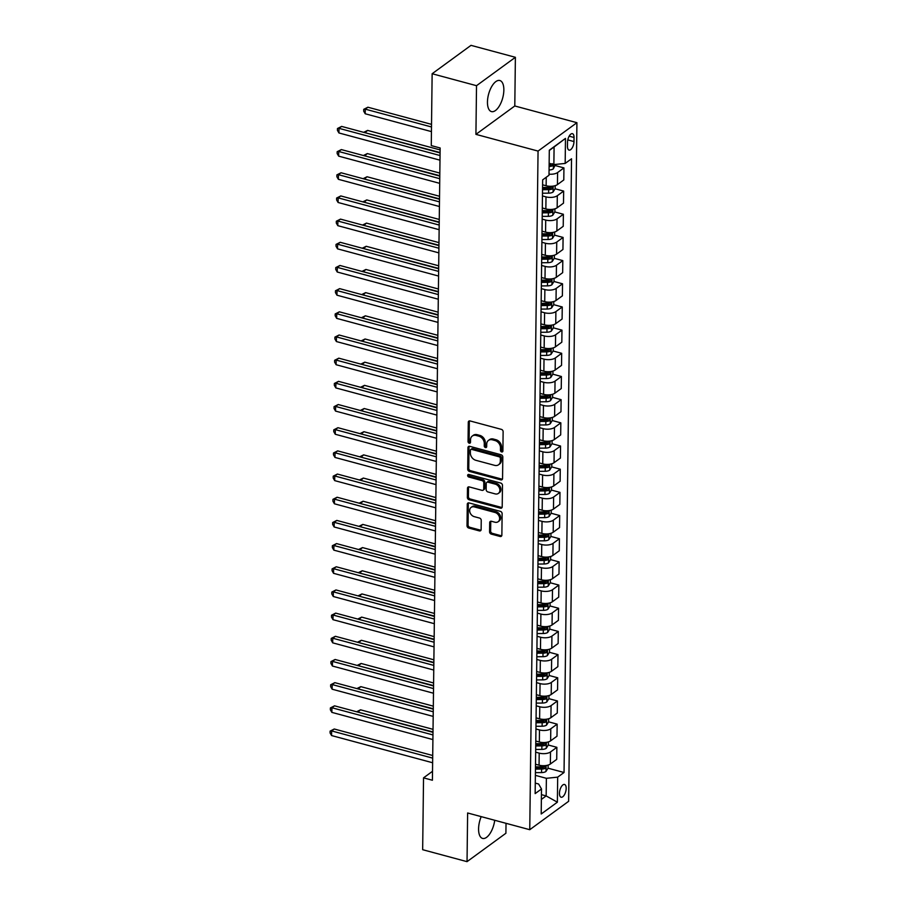 <?xml version="1.0" encoding="UTF-8"?>
<svg xmlns="http://www.w3.org/2000/svg" width="907" height="907" viewBox="0 0 907 907"><rect width="100%" height="100%" fill="white"/><g stroke="black" fill="none" stroke-linecap="round" stroke-linejoin="round"><path stroke-width="1.36" d="M501.662 451.947A1.417 1.1 -126.1 0 0 502.897 451.006L503.124 431.664A2.029 1.576 -126.1 0 0 501.412 429.374L470.041 420.939A2.029 1.576 -126.1 0 0 468.284 422.288L468.046 441.618A1.417 1.1 -126.1 0 0 470.484 442.276L470.518 439.782A6.474 5.034 -126.1 0 1 472.264 436.052A6.474 5.034 -126.1 0 1 476.164 435.451L478.771 436.154A6.474 5.034 -126.1 0 1 484.281 443.478L484.247 445.983A1.417 1.1 -126.1 0 0 486.685 446.641L486.719 444.135A6.474 5.034 -126.1 0 1 488.476 440.405A6.474 5.034 -126.1 0 1 492.365 439.816L494.984 440.519A6.474 5.034 -126.1 0 1 500.483 447.843L500.449 450.348A1.417 1.1 -126.1 0 0 501.662 451.947M488.476 440.405L489.519 439.646A6.474 5.034 -126.1 0 1 493.419 439.045L496.027 439.748A6.474 5.034 -126.1 0 1 501.537 447.072L501.503 449.577A1.417 1.1 -126.1 0 0 502.875 451.21M469.463 420.882A2.029 1.576 -126.1 0 0 469.327 421.517L469.1 440.859A1.417 1.1 -126.1 0 0 470.461 442.491M472.264 436.052L473.318 435.281A6.474 5.034 -126.1 0 1 477.218 434.691L479.826 435.394A6.474 5.034 -126.1 0 1 485.336 442.718L485.302 445.224A1.417 1.1 -126.1 0 0 486.674 446.856M481.209 816.629A16.088 7.301 105.1 0 0 478.579 828.873A16.088 7.301 105.1 0 0 482.592 838.419A16.088 7.301 105.1 0 0 494.723 820.268M503.85 90.076A16.088 7.301 105.1 0 0 499.836 80.519A16.088 7.301 105.1 0 0 487.456 102.049A16.088 7.301 105.1 0 0 491.469 111.595A16.088 7.301 105.1 0 0 503.85 90.076M566.183 788.398A6.598 2.993 105.1 0 0 564.539 784.476A6.598 2.993 105.1 0 0 559.46 793.308A6.598 2.993 105.1 0 0 561.104 797.219A6.598 2.993 105.1 0 0 566.183 788.398M489.576 531.831A2.029 1.576 -126.1 0 0 491.299 534.11L500.097 536.479A2.029 1.576 -126.1 0 0 501.866 535.13L502.127 513.657A2.029 1.576 -126.1 0 0 500.403 511.367L469.044 502.92A2.029 1.576 -126.1 0 0 467.275 504.281L467.014 525.754A2.029 1.576 -126.1 0 0 468.738 528.044L479.361 530.901A2.029 1.576 -126.1 0 0 481.129 529.552L481.243 520.357A2.029 1.576 -126.1 0 0 479.52 518.067L474.248 516.65A5.419 4.206 -126.1 0 1 469.973 512.444A5.419 4.206 -126.1 0 1 471.118 507.41A5.419 4.206 -126.1 0 1 474.372 506.911L495.018 512.478A5.419 4.206 -126.1 0 1 499.303 516.684A5.419 4.206 -126.1 0 1 498.158 521.718A5.419 4.206 -126.1 0 1 494.905 522.205L491.458 521.287A2.029 1.576 -126.1 0 0 489.689 522.636L489.576 531.831L490.63 531.06A2.029 1.576 -126.1 0 0 492.354 533.35L501.152 535.72A2.029 1.576 -126.1 0 0 501.73 535.765M467.627 812.978L467.037 861.65L422.662 849.7L423.535 777.855L432.412 780.247L440.133 147.977L431.267 145.596L432.14 73.739L476.515 85.689L475.926 134.361L538.055 151.084L529.756 829.701L467.627 812.978M500.789 479.882A2.029 1.576 -126.1 0 0 502.557 478.533L502.818 457.06A2.029 1.576 -126.1 0 0 501.095 454.77L469.735 446.323A2.029 1.576 -126.1 0 0 467.967 447.673L467.706 469.146A2.029 1.576 -126.1 0 0 469.429 471.436L500.789 479.882L501.843 479.111A2.029 1.576 -126.1 0 0 502.421 479.168M502.478 485.358L502.206 506.832A2.029 1.576 -126.1 0 1 500.449 508.181L469.078 499.746A2.029 1.576 -126.1 0 1 467.366 497.455L467.479 488.261A2.029 1.576 -126.1 0 1 469.236 486.912L481.957 490.336A2.029 1.576 -126.1 0 0 483.726 488.986L483.794 482.887A2.029 1.576 -126.1 0 0 482.082 480.597L468.84 477.037A1.417 1.1 -126.1 0 1 468.862 474.486L500.755 483.068A2.029 1.576 -126.1 0 1 502.478 485.358M567.521 142.24L567.465 146.31A6.394 2.902 105.1 0 0 569.063 150.109A6.394 2.902 105.1 0 0 573.984 141.56L574.029 137.479A6.394 2.902 105.1 0 0 572.442 133.68A6.394 2.902 105.1 0 0 567.521 142.24M538.055 151.084L576.92 122.694L568.632 801.312L529.756 829.701M565.48 138.397L565.174 163.43L553.871 164.586L554.086 146.968L565.48 138.397L549.302 150.211L548.996 175.244L542.647 179.881L535.153 793.614L541.502 788.965L538.599 783.988L535.277 783.092M548.021 768.195L564.041 772.503L571.535 158.782L565.174 163.43M564.041 772.503L557.68 777.152L557.374 802.185L541.196 813.998L541.502 788.965M475.926 134.361L514.791 105.972L515.391 57.3L476.515 85.689M515.391 57.3L471.005 45.35L432.14 73.739M467.037 861.65L505.902 833.261L506.027 823.318M514.791 105.972L576.92 122.694M432.526 771.29L423.535 777.855M554.086 146.968L549.302 150.471M553.871 164.586L549.143 163.305M541.434 794.645L546.161 795.927L546.377 778.308L535.368 775.349M548.304 745.021L556.864 747.323L556.717 759.374L550.356 764.011A8.254 3.617 -179.3 0 1 539.064 765.179L535.504 764.216M556.864 747.323L550.504 751.96A8.254 3.617 -179.3 0 1 539.2 753.127L535.652 752.164M548.588 721.836L557.147 724.149L557 736.201L550.64 740.838A8.254 3.617 -179.3 0 1 539.336 741.994L535.788 741.042M557.147 724.149L550.787 728.786A8.254 3.617 -179.3 0 1 539.484 729.942L535.935 728.99M548.871 698.662L557.431 700.964L557.283 713.015L550.923 717.664A8.254 3.617 -179.3 0 1 539.62 718.82L536.071 717.868M557.431 700.964L551.071 705.612A8.254 3.617 -179.3 0 1 539.767 706.768L536.218 705.816M549.154 675.488L557.714 677.79L557.567 689.842L551.207 694.49A8.254 3.617 -179.3 0 1 539.903 695.646L536.354 694.694M557.714 677.79L551.354 682.438A8.254 3.617 -179.3 0 1 540.05 683.595L536.502 682.631M549.438 652.314L557.998 654.616L557.85 666.668L551.49 671.305A8.254 3.617 -179.3 0 1 540.187 672.472L536.638 671.509M557.998 654.616L551.637 659.253A8.254 3.617 -179.3 0 1 540.334 660.421L536.785 659.457M549.721 629.129L558.281 631.442L558.134 643.494L551.773 648.131A8.254 3.617 -179.3 0 1 540.47 649.287L536.921 648.335M558.281 631.442L551.921 636.079A8.254 3.617 -179.3 0 1 540.617 637.236L537.069 636.283M550.005 605.955L558.565 608.257L558.417 620.309L552.057 624.957A8.254 3.617 -179.3 0 1 540.753 626.113L537.205 625.161M558.565 608.257L552.204 612.905A8.254 3.617 -179.3 0 1 540.901 614.062L537.352 613.109M550.288 582.782L558.848 585.083L558.701 597.135L552.34 601.783A8.254 3.617 -179.3 0 1 541.037 602.94L537.488 601.976M558.848 585.083L552.488 589.731A8.254 3.617 -179.3 0 1 541.184 590.888L537.636 589.924M550.572 559.608L559.131 561.909L558.984 573.961L552.624 578.598A8.254 3.617 -179.3 0 1 541.32 579.766L537.772 578.802M559.131 561.909L552.771 566.546A8.254 3.617 -179.3 0 1 541.468 567.714L537.919 566.75M550.844 536.422L559.415 538.735L559.268 550.787L552.907 555.424A8.254 3.617 -179.3 0 1 541.604 556.581L538.055 555.628M559.415 538.735L553.055 543.372A8.254 3.617 -179.3 0 1 541.751 544.529L538.202 543.576M551.127 513.249L559.698 515.55L559.551 527.602L553.191 532.25A8.254 3.617 -179.3 0 1 541.887 533.407L538.339 532.454M559.698 515.55L553.338 520.199A8.254 3.617 -179.3 0 1 542.035 521.355L538.486 520.403M551.411 490.075L559.982 492.376L559.834 504.428L553.474 509.076A8.254 3.617 -179.3 0 1 542.171 510.233L538.622 509.269M559.982 492.376L553.621 497.025A8.254 3.617 -179.3 0 1 542.318 498.181L538.769 497.217M551.694 466.89L560.265 469.202L560.118 481.254L553.758 485.891A8.254 3.617 -179.3 0 1 542.454 487.048L538.905 486.095M560.265 469.202L553.905 473.839A8.254 3.617 -179.3 0 1 542.601 474.996L539.053 474.044M551.978 443.716L560.549 446.029L560.401 458.08L554.041 462.717A8.254 3.617 -179.3 0 1 542.737 463.874L539.189 462.921M560.549 446.029L554.188 450.666A8.254 3.617 -179.3 0 1 542.885 451.822L539.336 450.87M552.261 420.542L560.832 422.843L560.685 434.895L554.324 439.544A8.254 3.617 -179.3 0 1 543.021 440.7L539.472 439.748M560.832 422.843L554.472 427.492A8.254 3.617 -179.3 0 1 543.168 428.648L539.62 427.696M552.544 397.368L561.116 399.67L560.968 411.721L554.608 416.358A8.254 3.617 -179.3 0 1 543.304 417.526L539.756 416.562M561.116 399.67L554.755 404.307A8.254 3.617 -179.3 0 1 543.452 405.474L539.903 404.511M552.828 374.183L561.399 376.496L561.252 388.547L554.891 393.185A8.254 3.617 -179.3 0 1 543.588 394.341L540.039 393.389M561.399 376.496L555.039 381.133A8.254 3.617 -179.3 0 1 543.735 382.289L540.187 381.337M553.111 351.009L561.682 353.311L561.535 365.362L555.175 370.011A8.254 3.617 -179.3 0 1 543.871 371.167L540.323 370.215M561.682 353.311L555.322 357.959A8.254 3.617 -179.3 0 1 544.019 359.115L540.47 358.163M553.395 327.835L561.966 330.137L561.818 342.188L555.458 346.837A8.254 3.617 -179.3 0 1 544.155 347.993L540.606 347.041M561.966 330.137L555.606 334.785A8.254 3.617 -179.3 0 1 544.302 335.941L540.753 334.989M553.678 304.661L562.249 306.963L562.102 319.015L555.742 323.652A8.254 3.617 -179.3 0 1 544.438 324.819L540.889 323.856M562.249 306.963L555.889 311.6A8.254 3.617 -179.3 0 1 544.585 312.768L541.037 311.804M553.962 281.476L562.533 283.789L562.385 295.841L556.025 300.478A8.254 3.617 -179.3 0 1 544.722 301.634L541.173 300.682M562.533 283.789L556.172 288.426A8.254 3.617 -179.3 0 1 544.869 289.582L541.32 288.63M554.245 258.302L562.805 260.604L562.669 272.656L556.308 277.304A8.254 3.617 -179.3 0 1 545.005 278.46L541.456 277.508M562.805 260.604L556.456 265.252A8.254 3.617 -179.3 0 1 545.152 266.409L541.604 265.456M554.528 235.128L563.088 237.43L562.941 249.482L556.592 254.13A8.254 3.617 -179.3 0 1 545.288 255.286L541.74 254.323M563.088 237.43L556.739 242.078A8.254 3.617 -179.3 0 1 545.436 243.235L541.887 242.271M554.812 211.955L563.372 214.256L563.224 226.308L556.875 230.945A8.254 3.617 -179.3 0 1 545.572 232.113L542.023 231.149M563.372 214.256L557.023 218.893A8.254 3.617 -179.3 0 1 545.719 220.061L542.171 219.097M555.095 188.769L563.655 191.082L563.508 203.134L557.159 207.771A8.254 3.617 -179.3 0 1 545.855 208.927L542.307 207.975M563.655 191.082L557.306 195.719A8.254 3.617 -179.3 0 1 546.003 196.876L542.454 195.923M555.379 165.596L563.939 167.897L563.791 179.949L557.442 184.597A8.254 3.617 -179.3 0 1 546.139 185.754L542.59 184.801M541.377 799.418L546.161 795.927L557.374 802.185M563.939 167.897L557.59 172.545A8.254 3.617 -179.3 0 1 549.018 174.178M550.084 164.167L550.764 164.348M549.801 187.352L550.481 187.534M549.517 210.526L550.198 210.707M549.234 233.7L549.914 233.881M548.95 256.874L549.631 257.055M548.667 280.059L549.347 280.24M548.384 303.233L549.064 303.414M548.1 326.407L548.78 326.588M547.817 349.58L548.497 349.773M547.533 372.766L548.213 372.947M547.25 395.94L547.93 396.121M546.966 419.113L547.647 419.295M546.683 442.287L547.363 442.48M546.399 465.472L547.08 465.654M546.116 488.646L546.796 488.828M545.833 511.82L546.513 512.002M545.549 535.005L546.229 535.187M545.266 558.179L545.946 558.361M544.982 581.353L545.663 581.534M544.699 604.527L545.379 604.708M544.415 627.712L545.096 627.893M544.143 650.886L544.812 651.067M543.86 674.06L544.529 674.241M543.576 697.234L544.245 697.426M543.293 720.419L543.962 720.6M543.01 743.593L543.69 743.774M542.726 766.766L543.406 766.948M546.377 778.308L557.68 777.152M469.157 446.267A2.029 1.576 -126.1 0 0 469.021 446.913L468.76 468.386A2.029 1.576 -126.1 0 0 470.484 470.676L501.843 479.111M500.358 458.398A1.417 1.1 -126.1 0 0 499.156 456.799L471.617 449.384A1.417 1.1 -126.1 0 0 470.382 450.337L470.359 452.967A6.474 5.034 -126.1 0 0 475.858 460.303L494.678 465.359A6.474 5.034 -126.1 0 0 498.567 464.769A6.474 5.034 -126.1 0 0 500.324 461.039L500.358 458.398L501.401 457.638A1.417 1.1 -126.1 0 0 500.199 456.028L499.156 456.799M470.767 449.521L471.821 448.75A1.417 1.1 -126.1 0 1 472.672 448.625L500.199 456.028M498.567 464.769L499.621 463.999A6.474 5.034 -126.1 0 0 501.378 460.268L500.324 461.039M501.401 457.638L501.378 460.268M468.658 486.855A2.029 1.576 -126.1 0 0 468.522 487.49L468.409 496.685A2.029 1.576 -126.1 0 0 470.132 498.975L501.492 507.41A2.029 1.576 -126.1 0 0 502.081 507.467M483.182 490.143L484.225 489.383A2.029 1.576 -126.1 0 0 484.78 488.215L484.848 482.116A2.029 1.576 -126.1 0 0 483.125 479.826L469.883 476.266L468.84 477.037M468.704 474.452A1.417 1.1 -126.1 0 0 469.883 476.266M495.154 493.884A5.419 4.206 -126.1 0 0 498.408 493.385A5.419 4.206 -126.1 0 0 499.564 488.351A5.419 4.206 -126.1 0 0 495.279 484.145L488 482.195A2.029 1.576 -126.1 0 0 486.243 483.544L486.163 489.644A2.029 1.576 -126.1 0 0 487.887 491.923L495.154 493.884M498.408 493.385L499.462 492.626A5.419 4.206 -126.1 0 0 500.607 487.592A5.419 4.206 -126.1 0 0 496.333 483.386L495.279 484.145M486.787 482.377L487.841 481.606A2.029 1.576 -126.1 0 1 489.054 481.424L496.333 483.386M490.868 521.23A2.029 1.576 -126.1 0 0 490.744 521.865L490.63 531.06M498.158 521.718L499.201 520.947A5.419 4.206 -126.1 0 0 500.358 515.913A5.419 4.206 -126.1 0 0 496.072 511.707L495.018 512.478M471.118 507.41L472.162 506.639A5.419 4.206 -126.1 0 1 475.427 506.151L496.072 511.707M468.466 502.875A2.029 1.576 -126.1 0 0 468.329 503.51L468.069 524.983A2.029 1.576 -126.1 0 0 469.792 527.273L480.415 530.13A2.029 1.576 -126.1 0 0 481.005 530.187M555.458 164.428L553.315 168.883A5.465 2.392 -179.3 0 1 549.064 169.972M431.517 124.35L367.891 107.219L365.26 109.146L365.204 113.772L431.437 131.606M551.467 163.94A5.465 2.392 -179.3 0 1 549.132 164.224M549.109 166.457A5.465 2.392 0.7 0 0 552.352 165.879L552.374 163.657M552.352 165.879L549.801 165.199A2.789 1.224 -179.3 0 1 549.12 165.267M431.494 126.969L365.26 109.146L363.73 109.339L367.891 107.219M365.204 113.772L363.707 111.187L363.73 109.339M440.076 152.909L341.633 126.413L339.003 128.329L440.042 155.528M338.946 132.966L337.438 130.37L337.461 128.522L339.003 128.329L338.946 132.966L439.986 160.165M337.461 128.522L341.633 126.413M555.197 185.652L555.152 188.679L553.032 192.069A5.465 2.392 -179.3 0 1 548.633 193.157L542.488 193.225M440.11 149.916L367.607 130.404L364.977 132.694M542.522 189.699L548.678 189.631A5.465 2.392 0.7 0 0 552.068 189.064L552.091 186.831A5.465 2.392 -179.3 0 1 548.701 187.409L542.556 187.477M552.068 189.064L549.517 188.373A2.789 1.224 -179.3 0 1 548.554 188.463L542.545 188.52M440.088 152.535L364.024 132.433M363.673 132.343L367.607 130.404M554.914 208.837L554.869 211.853L552.748 215.242A5.465 2.392 -179.3 0 1 548.35 216.331L542.205 216.399M439.827 173.09L367.324 153.578L364.693 155.868M542.239 212.873L548.395 212.805A5.465 2.392 0.7 0 0 551.785 212.238L551.819 210.016A5.465 2.392 -179.3 0 1 548.418 210.583L542.273 210.651M551.785 212.238L549.234 211.546A2.789 1.224 -179.3 0 1 548.27 211.637L542.261 211.694M439.804 175.709L363.752 155.619M363.39 155.516L367.324 153.578M554.63 232.011L554.596 235.026L552.465 238.416A5.465 2.392 -179.3 0 1 548.066 239.505L541.921 239.573M439.544 196.275L367.04 176.752L364.41 179.042M541.955 236.047L548.111 235.99A5.465 2.392 0.7 0 0 551.501 235.412L551.535 233.19A5.465 2.392 -179.3 0 1 548.134 233.757L541.989 233.825M551.501 235.412L548.95 234.72A2.789 1.224 -179.3 0 1 547.987 234.811L541.978 234.879M439.521 198.882L363.469 178.792M363.106 178.702L367.04 176.752M439.793 176.083L341.349 149.587L338.719 151.503L439.759 178.702M338.662 156.14L337.155 153.555L337.177 151.696L338.719 151.503L338.662 156.14L439.702 183.339M337.177 151.696L341.349 149.587M439.51 199.257L341.066 172.761L338.436 174.677L439.476 201.876M338.379 179.314L336.871 176.729L336.894 174.87L338.436 174.677L338.379 179.314L439.419 206.513M336.894 174.87L341.066 172.761M439.226 222.442L340.783 195.935L338.152 197.862L439.192 225.061M338.096 202.488L336.588 199.903L336.61 198.055L338.152 197.862L338.096 202.488L439.135 229.686M336.61 198.055L340.783 195.935M554.347 255.184L554.313 258.212L552.182 261.59A5.465 2.392 -179.3 0 1 547.783 262.69L541.638 262.747M439.26 219.449L366.757 199.925L364.126 202.227M541.672 259.232L547.828 259.164A5.465 2.392 0.7 0 0 551.218 258.586L551.252 256.364A5.465 2.392 -179.3 0 1 547.851 256.942L541.706 256.998M551.218 258.586L548.667 257.905A2.789 1.224 -179.3 0 1 547.703 257.985L541.694 258.053M439.237 222.068L363.185 201.966M362.823 201.876L366.757 199.925M438.943 245.616L340.499 219.12L337.869 221.036L438.909 248.235M337.812 225.673L336.304 223.077L336.327 221.229L337.869 221.036L337.812 225.673L438.852 252.872M336.327 221.229L340.499 219.12M554.064 278.358L554.03 281.385L551.898 284.775A5.465 2.392 -179.3 0 1 547.499 285.864L541.354 285.932M438.977 242.623L366.473 223.111L363.843 225.401M541.388 282.406L547.545 282.338A5.465 2.392 0.7 0 0 550.934 281.771L550.968 279.537A5.465 2.392 -179.3 0 1 547.567 280.116L541.422 280.184M550.934 281.771L548.384 281.079A2.789 1.224 -179.3 0 1 547.42 281.17L541.411 281.227M438.954 245.241L362.902 225.14M362.539 225.049L366.473 223.111M553.78 301.543L553.746 304.559L551.615 307.949A5.465 2.392 -179.3 0 1 547.216 309.038L541.071 309.106M438.693 265.796L366.19 246.285L363.56 248.575M541.105 305.58L547.261 305.512A5.465 2.392 0.7 0 0 550.651 304.945L550.685 302.723A5.465 2.392 -179.3 0 1 547.284 303.289L541.139 303.357M550.651 304.945L548.1 304.253A2.789 1.224 -179.3 0 1 547.136 304.344L541.128 304.401M438.671 268.415L362.619 248.325M362.256 248.223L366.19 246.285M553.497 324.717L553.463 327.733L551.331 331.123A5.465 2.392 -179.3 0 1 546.932 332.211L540.787 332.279M438.41 288.982L365.906 269.458L363.276 271.749M540.821 328.753L546.978 328.697A5.465 2.392 0.7 0 0 550.368 328.119L550.402 325.896A5.465 2.392 -179.3 0 1 547 326.475L540.855 326.531M550.368 328.119L547.817 327.427A2.789 1.224 -179.3 0 1 546.853 327.518L540.844 327.586M438.387 291.589L362.335 271.499M361.972 271.408L365.906 269.458M553.213 347.891L553.179 350.918L551.048 354.308A5.465 2.392 -179.3 0 1 546.649 355.397L540.504 355.453M438.138 312.155L365.623 292.632L362.993 294.934M540.538 351.939L546.694 351.871A5.465 2.392 0.7 0 0 550.084 351.292L550.118 349.07A5.465 2.392 -179.3 0 1 546.728 349.649L540.572 349.705M550.084 351.292L547.533 350.612A2.789 1.224 -179.3 0 1 546.57 350.692L540.561 350.76M438.104 314.774L362.052 294.673M361.689 294.582L365.623 292.632M552.93 371.065L552.896 374.092L550.764 377.482A5.465 2.392 -179.3 0 1 546.365 378.57L540.221 378.638M437.854 335.329L365.34 315.817L362.709 318.108M540.266 375.113L546.411 375.045A5.465 2.392 0.7 0 0 549.801 374.478L549.835 372.244A5.465 2.392 -179.3 0 1 546.445 372.822L540.289 372.89M549.801 374.478L547.25 373.786A2.789 1.224 -179.3 0 1 546.286 373.877L540.277 373.933M437.82 337.948L361.768 317.858M361.405 317.756L365.34 315.817M438.659 268.789L340.216 242.294L337.585 244.21L438.625 271.408M337.529 248.847L336.021 246.262L336.043 244.402L337.585 244.21L337.529 248.847L438.569 276.045M336.043 244.402L340.216 242.294M438.376 291.975L339.932 265.468L337.302 267.384L438.342 294.582M337.245 272.021L335.737 269.436L335.76 267.576L337.302 267.384L337.245 272.021L438.285 299.219M335.76 267.576L339.932 265.468M438.092 315.148L339.649 288.641L337.019 290.569L438.058 317.767M336.962 295.194L335.454 292.61L335.477 290.762L337.019 290.569L336.962 295.194L438.002 322.393M335.477 290.762L339.649 288.641M437.809 338.322L339.365 311.827L336.735 313.743L437.775 340.941M336.678 318.38L335.182 315.795L335.205 313.935L336.735 313.743L336.678 318.38L437.73 345.578M335.205 313.935L339.365 311.827M437.525 361.496L339.082 335L336.452 336.916L437.503 364.115M336.395 341.554L334.898 338.969L334.921 337.109L336.452 336.916L336.395 341.554L437.446 368.752M334.921 337.109L339.082 335M552.646 394.25L552.612 397.266L550.481 400.656A5.465 2.392 -179.3 0 1 546.082 401.744L539.937 401.812M437.571 358.503L365.056 338.991L362.426 341.281M539.982 398.286L546.127 398.23A5.465 2.392 0.7 0 0 549.517 397.651L549.551 395.429A5.465 2.392 -179.3 0 1 546.161 395.996L540.005 396.064M549.517 397.651L546.966 396.96A2.789 1.224 -179.3 0 1 546.003 397.051L539.994 397.107M437.537 361.122L361.485 341.032M361.122 340.93L365.056 338.991M437.242 384.681L338.799 358.174L336.168 360.09L437.219 387.289M336.112 364.727L334.615 362.142L334.638 360.283L336.168 360.09L336.112 364.727L437.163 391.926M334.638 360.283L338.799 358.174M552.363 417.424L552.329 420.44L550.198 423.83A5.465 2.392 -179.3 0 1 545.799 424.93L539.654 424.986M437.287 381.688L364.773 362.165L362.142 364.467M539.699 421.46L545.844 421.404A5.465 2.392 0.7 0 0 549.234 420.825L549.268 418.603A5.465 2.392 -179.3 0 1 545.878 419.181L539.722 419.238M549.234 420.825L546.683 420.145A2.789 1.224 -179.3 0 1 545.719 420.224L539.71 420.292M437.253 384.307L361.201 364.206M360.839 364.115L364.773 362.165M436.959 407.855L338.515 381.348L335.885 383.276L436.936 410.474M335.828 387.913L334.332 385.316L334.354 383.468L335.885 383.276L335.828 387.913L436.879 415.1M334.354 383.468L338.515 381.348M552.08 440.598L552.046 443.625L549.914 447.015A5.465 2.392 -179.3 0 1 545.515 448.103L539.37 448.16M437.004 404.862L364.489 385.35L361.859 387.64M539.416 444.645L545.561 444.577A5.465 2.392 0.7 0 0 548.95 443.999L548.984 441.777A5.465 2.392 -179.3 0 1 545.595 442.355L539.438 442.412M548.95 443.999L546.399 443.319A2.789 1.224 -179.3 0 1 545.436 443.398L539.427 443.466M436.97 407.481L360.918 387.38M360.555 387.289L364.489 385.35M436.675 431.029L338.232 404.533L335.601 406.449L436.652 433.648M335.545 411.086L334.048 408.501L334.071 406.642L335.601 406.449L335.545 411.086L436.596 438.285M334.071 406.642L338.232 404.533M551.796 463.783L551.762 466.799L549.631 470.189A5.465 2.392 -179.3 0 1 545.232 471.277L539.087 471.345M436.721 428.036L364.206 408.524L361.576 410.814M539.132 467.819L545.277 467.751A5.465 2.392 0.7 0 0 548.667 467.184L548.701 464.951A5.465 2.392 -179.3 0 1 545.311 465.529L539.155 465.597M548.667 467.184L546.116 466.493A2.789 1.224 -179.3 0 1 545.152 466.583L539.143 466.64M436.686 430.655L360.635 410.565M360.283 410.463L364.206 408.524M436.392 454.203L337.948 427.707L335.318 429.623L436.369 456.822M335.261 434.26L333.765 431.675L333.787 429.816L335.318 429.623L335.261 434.26L436.312 461.459M333.787 429.816L337.948 427.707M551.513 486.957L551.479 489.973L549.347 493.363A5.465 2.392 -179.3 0 1 544.948 494.451L538.803 494.519M436.437 451.221L363.922 431.698L361.292 433.988M538.849 490.993L544.994 490.936A5.465 2.392 0.7 0 0 548.384 490.358L548.418 488.136A5.465 2.392 -179.3 0 1 545.028 488.703L538.871 488.771M548.384 490.358L545.833 489.667A2.789 1.224 -179.3 0 1 544.869 489.757L538.86 489.814M436.403 453.829L360.351 433.739M360 433.637L363.922 431.698M436.108 477.388L337.665 450.881L335.034 452.797L436.086 479.996M334.978 457.434L333.481 454.849L333.504 453.001L335.034 452.797L334.978 457.434L436.029 484.633M333.504 453.001L337.665 450.881M551.229 510.131L551.195 513.158L549.064 516.537A5.465 2.392 -179.3 0 1 544.665 517.636L538.52 517.693M436.154 474.395L363.639 454.872L361.009 457.173M538.565 514.178L544.71 514.11A5.465 2.392 0.7 0 0 548.1 513.532L548.134 511.31A5.465 2.392 -179.3 0 1 544.744 511.888L538.588 511.945M548.1 513.532L545.549 512.852A2.789 1.224 -179.3 0 1 544.585 512.931L538.577 512.999M436.12 477.014L360.068 456.913M359.716 456.822L363.639 454.872M435.825 500.562L337.381 474.055L334.751 475.982L435.802 503.181M334.694 480.619L333.198 478.023L333.22 476.175L334.751 475.982L334.694 480.619L435.745 507.818M333.22 476.175L337.381 474.055M550.946 533.305L550.912 536.332L548.78 539.722A5.465 2.392 -179.3 0 1 544.393 540.81L538.236 540.878M435.87 497.569L363.356 478.057L360.725 480.347M538.282 537.352L544.427 537.284A5.465 2.392 0.7 0 0 547.817 536.717L547.851 534.484A5.465 2.392 -179.3 0 1 544.461 535.062L538.305 535.13M547.817 536.717L545.266 536.026A2.789 1.224 -179.3 0 1 544.302 536.116L538.293 536.173M435.836 500.188L359.784 480.086M359.433 479.996L363.356 478.057M550.662 556.49L550.628 559.506L548.497 562.896A5.465 2.392 -179.3 0 1 544.109 563.984L537.953 564.052M435.587 520.743L363.072 501.231L360.442 503.521M537.998 560.526L544.143 560.458A5.465 2.392 0.7 0 0 547.533 559.891L547.567 557.669A5.465 2.392 -179.3 0 1 544.177 558.236L538.021 558.304M547.533 559.891L544.982 559.2A2.789 1.224 -179.3 0 1 544.019 559.29L538.01 559.347M435.553 523.362L359.501 503.272M359.149 503.17L363.072 501.231M550.379 579.664L550.345 582.679L548.213 586.069A5.465 2.392 -179.3 0 1 543.826 587.158L537.67 587.226M435.303 543.928L362.789 524.405L360.158 526.695M537.715 583.7L543.86 583.643A5.465 2.392 0.7 0 0 547.25 583.065L547.284 580.843A5.465 2.392 -179.3 0 1 543.894 581.41L537.738 581.478M547.25 583.065L544.699 582.373A2.789 1.224 -179.3 0 1 543.735 582.464L537.726 582.532M435.269 546.536L359.217 526.445M358.866 526.343L362.789 524.405M550.096 602.838L550.061 605.865L547.93 609.243A5.465 2.392 -179.3 0 1 543.542 610.343L537.386 610.4M435.02 567.102L362.505 547.579L359.875 549.88M537.432 606.885L543.576 606.817A5.465 2.392 0.7 0 0 546.978 606.239L547 604.017A5.465 2.392 -179.3 0 1 543.61 604.595L537.454 604.652M546.978 606.239L544.415 605.559A2.789 1.224 -179.3 0 1 543.452 605.638L537.443 605.706M434.986 569.721L358.934 549.619M358.582 549.529L362.505 547.579M549.812 626.011L549.778 629.039L547.658 632.428A5.465 2.392 -179.3 0 1 543.259 633.517L537.103 633.585M434.736 590.276L362.222 570.764L359.591 573.054M537.148 630.059L543.293 629.991A5.465 2.392 0.7 0 0 546.694 629.424L546.717 627.191A5.465 2.392 -179.3 0 1 543.327 627.769L537.171 627.837M546.694 629.424L544.132 628.732A2.789 1.224 -179.3 0 1 543.168 628.823L537.159 628.88M434.702 592.895L358.65 572.793M358.299 572.702L362.222 570.764M549.529 649.197L549.495 652.212L547.375 655.602A5.465 2.392 -179.3 0 1 542.976 656.691L536.819 656.759M434.453 613.449L361.938 593.938L359.308 596.228M536.865 653.233L543.01 653.165A5.465 2.392 0.7 0 0 546.411 652.598L546.433 650.376A5.465 2.392 -179.3 0 1 543.044 650.943L536.887 651.011M546.411 652.598L543.849 651.906A2.789 1.224 -179.3 0 1 542.885 651.997L536.876 652.054M434.419 616.068L358.367 595.978M358.016 595.876L361.938 593.938M549.245 672.37L549.211 675.386L547.091 678.776A5.465 2.392 -179.3 0 1 542.692 679.865L536.536 679.933M434.17 636.635L361.655 617.111L359.025 619.402M536.581 676.407L542.726 676.35A5.465 2.392 0.7 0 0 546.127 675.772L546.15 673.55A5.465 2.392 -179.3 0 1 542.76 674.116L536.604 674.184M546.127 675.772L543.565 675.08A2.789 1.224 -179.3 0 1 542.613 675.171L536.593 675.239M434.136 639.242L358.084 619.152M357.732 619.062L361.655 617.111M548.962 695.544L548.928 698.571L546.808 701.961A5.465 2.392 -179.3 0 1 542.409 703.05L536.252 703.106M433.886 659.808L361.371 640.285L358.741 642.587M536.298 699.592L542.443 699.524A5.465 2.392 0.7 0 0 545.844 698.946L545.867 696.723A5.465 2.392 -179.3 0 1 542.477 697.302L536.32 697.358M545.844 698.946L543.282 698.265A2.789 1.224 -179.3 0 1 542.329 698.345L536.309 698.413M433.852 662.427L357.8 642.326M357.449 642.235L361.371 640.285M548.678 718.718L548.644 721.745L546.524 725.135A5.465 2.392 -179.3 0 1 542.125 726.224L535.969 726.292M433.603 682.982L361.099 663.471L358.458 665.761M536.014 722.766L542.159 722.698A5.465 2.392 0.7 0 0 545.561 722.131L545.583 719.897A5.465 2.392 -179.3 0 1 542.193 720.475L536.037 720.543M545.561 722.131L542.998 721.439A2.789 1.224 -179.3 0 1 542.046 721.53L536.026 721.587M433.569 685.601L357.517 665.5M357.165 665.409L361.099 663.471M435.553 523.736L337.098 497.24L334.468 499.156L435.519 526.355M334.411 503.793L332.914 501.208L332.937 499.349L334.468 499.156L334.411 503.793L435.462 530.992M332.937 499.349L337.098 497.24M435.269 546.91L336.814 520.414L334.184 522.33L435.235 549.529M334.127 526.967L332.631 524.382L332.654 522.523L334.184 522.33L334.127 526.967L435.179 554.166M332.654 522.523L336.814 520.414M434.986 570.095L336.531 543.588L333.901 545.515L434.952 572.702M333.844 550.141L332.347 547.556L332.37 545.708L333.901 545.515L333.844 550.141L434.895 577.34M332.37 545.708L336.531 543.588M434.702 593.269L336.248 566.773L333.617 568.689L434.668 595.888M333.561 573.326L332.064 570.73L332.087 568.882L333.617 568.689L333.561 573.326L434.612 600.525M332.087 568.882L336.248 566.773M434.419 616.443L335.964 589.947L333.334 591.863L434.385 619.062M333.277 596.5L331.781 593.915L331.803 592.056L333.334 591.863L333.277 596.5L434.328 623.699M331.803 592.056L335.964 589.947M434.136 639.616L335.681 613.121L333.05 615.037L434.102 642.235M332.994 619.674L331.497 617.089L331.52 615.229L333.05 615.037L332.994 619.674L434.045 646.872M331.52 615.229L335.681 613.121M433.852 662.802L335.397 636.295L332.767 638.222L433.818 665.421M332.71 642.848L331.214 640.263L331.236 638.415L332.767 638.222L332.71 642.848L433.761 670.046M331.236 638.415L335.397 636.295M433.569 685.975L335.114 659.48L332.484 661.396L433.535 688.594M332.427 666.033L330.93 663.436L330.953 661.588L332.484 661.396L332.427 666.033L433.478 693.231M330.953 661.588L335.114 659.48M433.285 709.149L334.83 682.654L332.2 684.57L433.251 711.768M332.143 689.207L330.647 686.622L330.67 684.762L332.2 684.57L332.143 689.207L433.195 716.405M330.67 684.762L334.83 682.654M548.395 741.903L548.361 744.919L546.241 748.309A5.465 2.392 -179.3 0 1 541.842 749.397L535.686 749.465M433.319 706.156L360.816 686.644L358.174 688.935M535.731 745.939L541.887 745.883A5.465 2.392 0.7 0 0 545.277 745.305L545.3 743.082A5.465 2.392 -179.3 0 1 541.91 743.649L535.754 743.717M545.277 745.305L542.715 744.613A2.789 1.224 -179.3 0 1 541.762 744.704L535.742 744.76M433.285 708.775L357.233 688.685M356.882 688.583L360.816 686.644M433.002 732.334L334.547 705.827L331.917 707.743L432.968 734.942M331.86 712.38L330.363 709.796L330.386 707.936L331.917 707.743L331.86 712.38L432.911 739.579M330.386 707.936L334.547 705.827M548.111 765.077L548.077 768.093L545.957 771.483A5.465 2.392 -179.3 0 1 541.558 772.583L535.402 772.639M433.036 729.341L360.533 709.818L357.902 712.108M535.447 769.113L541.604 769.057A5.465 2.392 0.7 0 0 544.994 768.478L545.016 766.256A5.465 2.392 -179.3 0 1 541.626 766.834L535.47 766.891M544.994 768.478L542.431 767.798A2.789 1.224 -179.3 0 1 541.479 767.878L535.459 767.946M433.002 731.949L356.95 711.859M356.598 711.768L360.533 709.818M432.718 755.508L334.264 729.001L331.633 730.929L432.684 758.127M331.577 735.554L330.08 732.969L330.103 731.121L331.633 730.929L331.577 735.554L432.628 762.753M330.103 731.121L334.264 729.001M539.064 765.179L539.2 753.127M539.336 741.994L539.484 729.942M539.62 718.82L539.767 706.768M539.903 695.646L540.05 683.595M540.187 672.472L540.334 660.421M540.47 649.287L540.617 637.236M540.753 626.113L540.901 614.062M541.037 602.94L541.184 590.888M541.32 579.766L541.468 567.714M541.604 556.581L541.751 544.529M541.887 533.407L542.035 521.355M542.171 510.233L542.318 498.181M542.454 487.048L542.601 474.996M542.737 463.874L542.885 451.822M543.021 440.7L543.168 428.648M543.304 417.526L543.452 405.474M543.588 394.341L543.735 382.289M543.871 371.167L544.019 359.115M544.155 347.993L544.302 335.941M544.438 324.819L544.585 312.768M544.722 301.634L544.869 289.582M545.005 278.46L545.152 266.409M545.288 255.286L545.436 243.235M545.572 232.113L545.719 220.061M545.855 208.927L546.003 196.876M546.139 185.754L546.241 177.262M557.442 184.597L557.59 172.545M557.159 207.771L557.306 195.719M556.875 230.945L557.023 218.893M556.592 254.13L556.739 242.078M556.308 277.304L556.456 265.252M556.025 300.478L556.172 288.426M555.742 323.652L555.889 311.6M555.458 346.837L555.606 334.785M555.175 370.011L555.322 357.959M554.891 393.185L555.039 381.133M554.608 416.358L554.755 404.307M554.324 439.544L554.472 427.492M554.041 462.717L554.188 450.666M553.758 485.891L553.905 473.839M553.474 509.076L553.621 497.025M553.191 532.25L553.338 520.199M552.907 555.424L553.055 543.372M552.624 578.598L552.771 566.546M552.34 601.783L552.488 589.731M552.057 624.957L552.204 612.905M551.773 648.131L551.921 636.079M551.49 671.305L551.637 659.253M551.207 694.49L551.354 682.438M550.923 717.664L551.071 705.612M550.64 740.838L550.787 728.786M550.356 764.011L550.504 751.96M569.154 136.163L574.029 137.479M567.782 139.893L573.984 141.56M501.537 447.072L500.483 447.843M496.027 439.748L494.984 440.519M493.419 439.045L492.365 439.816M485.302 445.224L484.247 445.983M485.336 442.718L484.281 443.478M479.826 435.394L478.771 436.154M477.218 434.691L476.164 435.451M469.1 440.859L468.046 441.618M469.327 421.517L468.284 422.288M501.503 449.577L500.449 450.348M470.484 470.676L469.429 471.436M468.76 468.386L467.706 469.146M469.021 446.913L467.967 447.673M472.672 448.625L471.617 449.384M501.492 507.41L500.449 508.181M470.132 498.975L469.078 499.746M468.409 496.685L467.366 497.455M468.522 487.49L467.479 488.261M484.78 488.215L483.726 488.986M484.848 482.116L483.794 482.887M483.125 479.826L482.082 480.597M489.054 481.424L488 482.195M490.744 521.865L489.689 522.636M475.427 506.151L474.372 506.911M480.415 530.13L479.361 530.901M469.792 527.273L468.738 528.044M468.069 524.983L467.014 525.754M468.329 503.51L467.275 504.281M501.152 535.72L500.097 536.479M492.354 533.35L491.299 534.11M553.372 168.804L553.417 164.462M553.089 191.978L553.157 186.105M548.701 187.409L548.724 186.218M548.633 193.157L548.678 189.631M552.805 215.163L552.873 209.29M548.418 210.583L548.44 209.392M548.35 216.331L548.395 212.805M552.522 238.337L552.59 232.464M548.134 233.757L548.157 232.566M548.066 239.505L548.111 235.99M552.238 261.511L552.306 255.638M547.851 256.942L547.873 255.74M547.783 262.69L547.828 259.164M551.955 284.685L552.023 278.812M547.567 280.116L547.59 278.925M547.499 285.864L547.545 282.338M551.671 307.87L551.739 301.997M547.284 303.289L547.306 302.099M547.216 309.038L547.261 305.512M551.388 331.044L551.456 325.171M547 326.475L547.023 325.273M546.932 332.211L546.978 328.697M551.105 354.218L551.173 348.345M546.728 349.649L546.74 348.447M546.649 355.397L546.694 351.871M550.821 377.391L550.889 371.53M546.445 372.822L546.456 371.632M546.365 378.57L546.411 375.045M550.538 400.577L550.606 394.704M546.161 395.996L546.173 394.806M546.082 401.744L546.127 398.23M550.254 423.75L550.322 417.878M545.878 419.181L545.889 417.98M545.799 424.93L545.844 421.404M549.971 446.924L550.039 441.051M545.595 442.355L545.606 441.153M545.515 448.103L545.561 444.577M549.687 470.098L549.755 464.237M545.311 465.529L545.322 464.339M545.232 471.277L545.277 467.751M549.404 493.283L549.472 487.41M545.028 488.703L545.039 487.512M544.948 494.451L544.994 490.936M549.12 516.457L549.188 510.584M544.744 511.888L544.756 510.686M544.665 517.636L544.71 514.11M548.837 539.631L548.916 533.758M544.461 535.062L544.472 533.86M544.393 540.81L544.427 537.284M548.554 562.805L548.633 556.943M544.177 558.236L544.189 557.045M544.109 563.984L544.143 560.458M548.27 585.99L548.35 580.117M543.894 581.41L543.905 580.219M543.826 587.158L543.86 583.643M547.987 609.164L548.066 603.291M543.61 604.595L543.622 603.393M543.542 610.343L543.576 606.817M547.703 632.338L547.783 626.465M543.327 627.769L543.338 626.578M543.259 633.517L543.293 629.991M547.42 655.523L547.499 649.65M543.044 650.943L543.055 649.752M542.976 656.691L543.01 653.165M547.136 678.697L547.216 672.824M542.76 674.116L542.771 672.926M542.692 679.865L542.726 676.35M546.853 701.871L546.932 695.998M542.477 697.302L542.488 696.1M542.409 703.05L542.443 699.524M546.57 725.044L546.649 719.172M542.193 720.475L542.205 719.285M542.125 726.224L542.159 722.698M546.286 748.23L546.365 742.357M541.91 743.649L541.921 742.459M541.842 749.397L541.887 745.883M546.003 771.404L546.082 765.531M541.626 766.834L541.638 765.633M541.558 772.583L541.604 769.057"/></g></svg>
